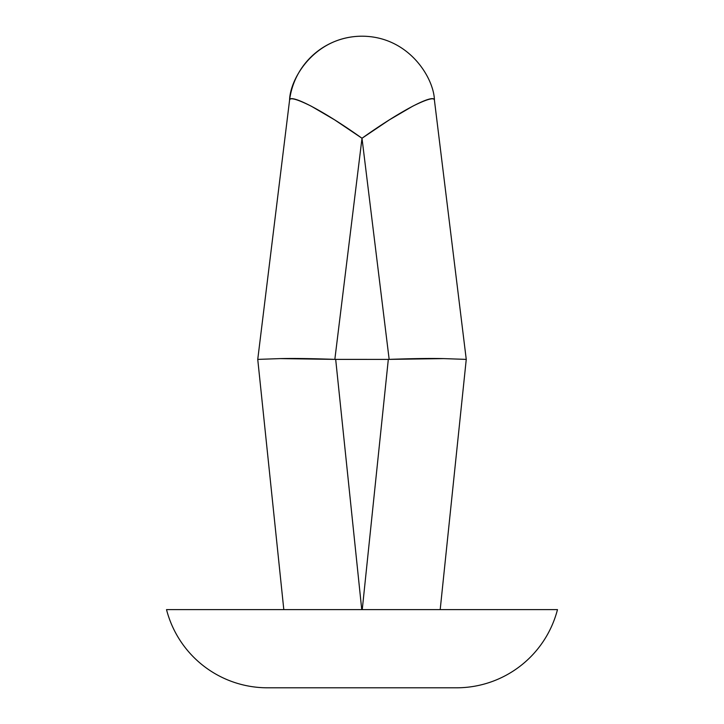 <?xml version="1.0" encoding="UTF-8"?>
<svg xmlns="http://www.w3.org/2000/svg" width="724" height="724" viewBox="0 0 724 724"><rect width="100%" height="100%" fill="white"/><g stroke="black" fill="none" stroke-linecap="round" stroke-linejoin="round"><path stroke-width="1.09" d="M267.464 687.8L456.536 687.8A104.256 104.256 0 0 0 557.48 609.608L166.52 609.608A104.256 104.256 0 0 0 267.464 687.8L456.536 687.8A104.256 104.256 0 0 0 557.48 609.608L166.52 609.608A104.256 104.256 0 0 0 267.464 687.8M289.564 100.283A72.979 72.979 7 0 1 362 36.2C315.221 36.318 290.025 77.993 289.564 100.283C289.428 92.971 323.854 111.016 362 138.257L334.841 359.376L335.683 359.394L361.747 609.608L335.683 359.394L388.317 359.394L334.841 359.376L362 138.257L389.159 359.376L362 138.257C400.146 111.016 434.572 92.971 434.436 100.283L466.256 359.394L440.192 609.608L466.256 359.394L443.803 358.606L389.159 359.376C412.771 358.534 430.988 358.28 443.803 358.606L466.256 359.394L434.436 100.283C434.328 97.07 427.079 99.052 412.68 106.22L389.367 119.858L362 138.257L334.633 119.858L311.32 106.22C296.921 99.052 289.672 97.07 289.564 100.283L257.744 359.394L289.564 100.283M283.808 609.608L257.744 359.394L280.197 358.606C293.012 358.28 311.229 358.534 334.841 359.376L280.197 358.606L257.744 359.394L283.808 609.608M362.253 609.608L388.317 359.394L362.253 609.608M434.436 100.283C433.975 77.993 408.779 36.318 362 36.2"/></g></svg>
